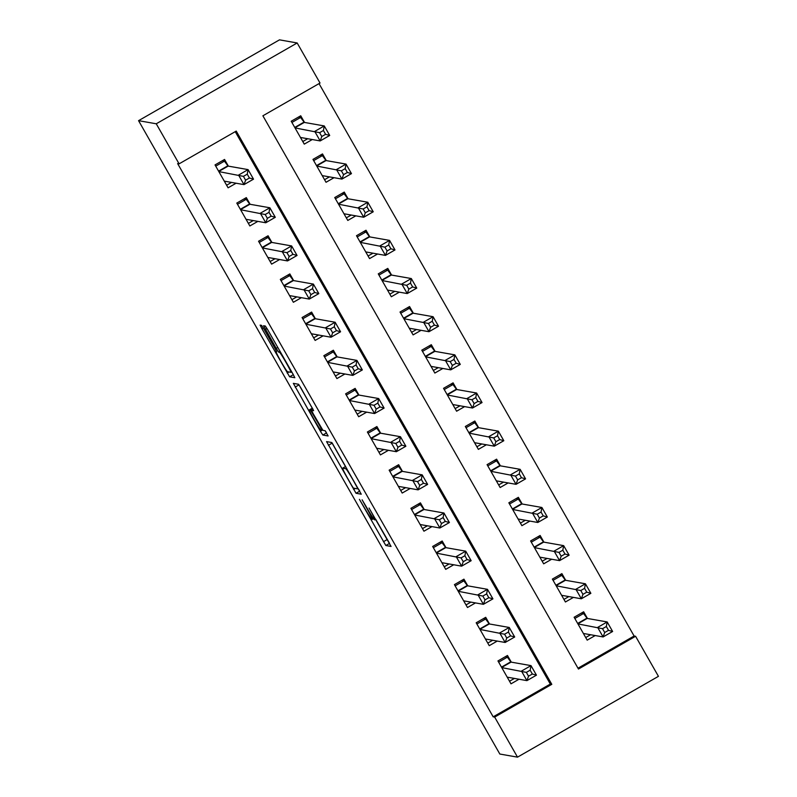 <?xml version="1.0" encoding="UTF-8"?>
<svg xmlns="http://www.w3.org/2000/svg" width="797" height="797" viewBox="0 0 797 797"><rect width="100%" height="100%" fill="white"/><g stroke="black" fill="none" stroke-linecap="round" stroke-linejoin="round"><path stroke-width="1.2" d="M359.427 499.35L385.838 545.517L391.058 546.443L369.041 508.028A13.808 0.727 -119.8 0 1 374.988 519.853A13.808 0.727 -119.8 0 1 374.949 519.853L374.52 519.774A13.808 0.727 -119.8 0 1 366.75 507.629L362.117 499.819L366.351 507.559A13.808 0.727 -119.8 0 1 372.289 519.375A13.808 0.727 -119.8 0 1 372.259 519.375L371.82 519.305A13.808 0.727 -119.8 0 1 364.06 507.151L359.427 499.35M264.016 329.171L261.585 325.375L260.131 325.116L261.974 328.812L289.61 376.802L294.83 377.718L292.967 374.032L267.762 329.838L265.341 326.043L263.558 325.724L276.21 348.339L278.631 352.135L279.508 352.284A11.547 0.608 -119.8 0 1 285.874 362.217A11.547 0.608 -119.8 0 1 290.965 372.319L287.508 371.721A11.547 0.608 -119.8 0 1 281.142 361.778A11.547 0.608 -119.8 0 1 276.051 351.686L276.659 351.776L274.806 348.09L264.016 329.171M276.549 351.397L276.051 351.686A11.547 0.608 -119.8 0 0 276.051 351.686L276.549 351.407M290.935 372.319A11.547 0.608 -119.8 0 0 290.965 372.319L291.742 371.87M179.096 163.843L156.252 123.784L138.558 120.666L499.829 754.032L517.512 757.15L494.658 717.091L551.793 684.324L236.231 131.087L179.096 163.843L177.621 163.584L493.184 716.832L494.658 717.091M326.561 441.598L356.04 493.273L361.25 494.2L331.771 442.514L326.561 441.598M320.404 431.247L293.336 383.357L298.556 384.274L300.977 388.069L313.629 410.674L311.488 410.306L313.351 414.002L322.934 430.34L325.126 430.729L328.125 435.969L322.825 435.042L320.404 431.247L322.616 429.972M304.544 122.459L300.728 115.774L291.214 121.234L304.265 144.127L312.275 139.535M326.302 160.605L322.496 153.931L312.972 159.39L326.033 182.284L334.043 177.691M348.07 198.762L344.254 192.087L334.74 197.546L347.791 220.44L355.801 215.848M369.828 236.918L366.022 230.243L356.498 235.703L369.559 258.597L377.569 254.004M391.596 275.075L387.78 268.4L378.266 273.859L391.317 296.753L399.327 292.16M413.354 313.231L409.548 306.546L400.024 312.016L413.085 334.899L421.095 330.307M435.122 351.387L431.307 344.702L421.792 350.162L434.843 373.056L442.853 368.463M456.88 389.534L453.075 382.859L443.55 388.318L456.611 411.212L464.621 406.619M478.648 427.69L474.833 421.015L465.318 426.475L478.369 449.369L486.379 444.776M500.406 465.846L496.601 459.172L487.077 464.631L500.137 487.525L508.147 482.932M522.174 504.003L518.359 497.328L508.845 502.787L521.896 525.681L529.905 521.089M543.933 542.159L540.127 535.474L530.603 540.944L543.664 563.828L551.673 559.235M565.701 580.316L561.885 573.631L552.371 579.09L565.422 601.984L573.432 597.391M511.285 662.148L507.47 655.473L497.956 660.932L511.007 683.826L519.016 679.233M489.517 623.991L485.712 617.316L476.188 622.776L489.248 645.67L497.258 641.077M467.759 585.835L463.944 579.16L454.429 584.619L467.48 607.513L475.49 602.921M445.991 547.678L442.186 541.004L432.661 546.463L445.722 569.357L453.732 564.764M424.233 509.532L420.417 502.847L410.903 508.317L423.954 531.201L431.964 526.608M402.465 471.376L398.659 464.701L389.135 470.16L402.196 493.054L410.206 488.461M380.707 433.219L376.891 426.544L367.377 432.004L380.428 454.898L388.438 450.305M358.939 395.063L355.133 388.388L345.609 393.848L358.67 416.741L366.68 412.149M337.181 356.907L333.365 350.232L323.851 355.691L336.902 378.585L344.912 373.992M315.413 318.76L311.607 312.075L302.083 317.535L315.144 340.429L323.154 335.836M293.655 280.604L289.839 273.919L280.325 279.388L293.376 302.272L301.386 297.68M271.887 242.447L268.081 235.773L258.557 241.232L271.618 264.126L279.627 259.533M250.128 204.291L246.313 197.616L236.799 203.076L249.85 225.969L257.859 221.377M493.184 716.832L550.319 684.065L235.235 131.654M228.36 166.135L224.555 159.46L215.031 164.919L228.091 187.813L236.101 183.22M577.984 668.205L634.113 636.016L319.029 83.605M587.459 618.462L583.653 611.787L574.129 617.247L587.19 640.14L595.2 635.548M634.113 636.016L635.588 636.275L578.463 669.042L262.89 115.794L320.025 83.037L297.171 42.968L279.488 39.85L138.558 120.666M635.588 636.275L658.442 676.334L517.512 757.15M297.171 42.968L156.252 123.784M550.319 684.065L551.793 684.324M375.746 519.415L389.325 542.966M358.261 488.72L359.527 490.723M332.09 442.883L345.569 466.504M351.676 485.433L353.37 488.093L357.953 488.9L353.549 480.88A13.808 0.727 -119.8 0 0 345.788 468.736L342.67 468.178A13.808 0.727 -119.8 0 0 342.63 468.188A13.808 0.727 -119.8 0 0 348.578 480.003L351.676 485.433M312.304 408.194L299.005 384.871L295.189 387.053M312.404 408.134L309.286 409.927A11.547 0.608 -119.8 0 0 309.286 409.927A11.547 0.608 -119.8 0 0 314.377 420.019A11.547 0.608 -119.8 0 0 320.743 429.952L321.958 430.171L320.105 426.475L310.521 410.136L309.306 409.917L312.414 408.144M325.306 430.918L326.242 432.382M291.632 371.93L293.097 374.241M585.705 637.55L590.607 634.741M574.826 618.472L583.534 613.481L581.362 613.102M583.374 633.466L603.1 636.942L597.66 627.408L607.184 621.949L587.22 618.422L583.534 613.481M606.338 626.512L607.184 621.949L612.624 631.483L603.1 636.942L604.714 632.509L608.519 630.327L606.338 626.512L602.532 628.694L604.714 632.509M602.532 628.694L577.935 623.921M608.519 630.327L612.624 631.483M505.188 656.778L507.35 657.166L498.653 662.158M514.434 678.426L509.532 681.236M507.35 657.166L511.046 662.108L531.001 665.625L536.451 675.169L526.927 680.628L507.201 677.151M528.531 676.195L526.927 680.628L521.487 671.084L531.001 665.625L530.164 670.197L526.359 672.379L528.531 676.195L532.346 674.013L530.164 670.197M501.761 667.607L526.359 672.379M536.451 675.169L532.346 674.013M563.947 599.394L568.849 596.584M553.068 580.316L561.765 575.324L559.604 574.946M561.616 595.309L581.342 598.786L575.902 589.252L585.416 583.793L565.462 580.266L561.765 575.324M584.58 588.355L585.416 583.793L590.866 593.327L581.342 598.786L582.946 594.353L586.751 592.171L584.58 588.355L580.774 590.537L582.946 594.353M580.774 590.537L556.176 585.775M586.751 592.171L590.866 593.327M542.179 561.237L547.081 558.428M531.3 542.159L540.007 537.178L537.836 536.789M539.848 557.153L559.574 560.63L554.134 551.096L563.658 545.636L543.693 542.109L540.007 537.178M562.812 550.199L563.658 545.636L569.098 555.17L559.574 560.63L561.188 556.206L564.993 554.015L562.812 550.199L559.006 552.391L561.188 556.206M559.006 552.391L534.408 547.619M564.993 554.015L569.098 555.17M520.421 523.091L525.323 520.272M509.542 504.013L518.239 499.022L516.077 498.633M518.09 518.996L537.816 522.483L532.376 512.939L541.89 507.48L521.935 503.963L518.239 499.022M541.053 512.053L541.89 507.48L547.34 517.024L537.816 522.483L539.42 518.05L543.225 515.868L541.053 512.053L537.248 514.234L539.42 518.05M537.248 514.234L512.65 509.462M543.225 515.868L547.34 517.024M498.653 484.935L503.555 482.125M487.774 465.856L496.481 460.865L494.309 460.477M496.322 480.85L516.048 484.327L510.608 474.783L520.132 469.323L500.167 465.807L496.481 460.865M519.285 473.896L520.132 469.323L525.572 478.867L516.048 484.327L517.661 479.894L521.467 477.712L519.285 473.896L515.48 476.078L517.661 479.894M515.48 476.078L490.882 471.306M521.467 477.712L525.572 478.867M483.42 618.631L485.592 619.01L476.885 624.001M492.666 640.27L487.764 643.079M485.592 619.01L489.288 623.951L509.243 627.468L514.683 637.012L505.159 642.472L485.443 638.995M506.772 638.038L505.159 642.472L499.719 632.928L509.243 627.468L508.406 632.041L504.591 634.223L506.772 638.038L510.578 635.857L508.406 632.041M479.993 629.451L504.591 634.223M514.683 637.012L510.578 635.857M461.662 580.475L463.824 580.854L455.127 585.845M470.907 602.114L466.006 604.923M463.824 580.854L467.52 585.795L487.475 589.322L492.925 598.856L483.4 604.315L463.675 600.838M485.004 599.882L483.4 604.315L477.961 594.781L487.475 589.322L486.638 593.885L482.833 596.066L485.004 599.882L488.82 597.7L486.638 593.885M458.235 591.294L482.833 596.066M492.925 598.856L488.82 597.7M439.894 542.319L442.066 542.697L433.359 547.688M449.139 563.957L444.238 566.767M442.066 542.697L445.762 547.639L465.717 551.165L471.157 560.699L461.632 566.159L441.917 562.682M463.246 561.726L461.632 566.159L456.193 556.625L465.717 551.165L464.88 555.728L461.065 557.91L463.246 561.726L467.052 559.544L464.88 555.728M436.467 553.148L461.065 557.91M471.157 560.699L467.052 559.544M418.136 504.162L420.298 504.551L411.601 509.532M427.381 525.801L422.48 528.61M420.298 504.551L423.994 509.482L443.959 513.009L449.398 522.543L439.874 528.003L420.149 524.526M441.478 523.579L439.874 528.003L434.435 518.468L443.959 513.009L443.112 517.572L439.306 519.764L441.478 523.579L445.294 521.387L443.112 517.572M414.709 514.992L439.306 519.764M449.398 522.543L445.294 521.387M476.895 446.778L481.796 443.969M466.016 427.7L474.713 422.709L472.551 422.33M474.564 442.694L494.289 446.171L488.85 436.636L498.364 431.167L478.409 427.65L474.713 422.709M497.527 435.74L498.364 431.167L503.814 440.711L494.289 446.171L495.893 441.737L499.699 439.555L497.527 435.74L493.722 437.922L495.893 441.737M493.722 437.922L469.124 433.15M499.699 439.555L503.814 440.711M396.368 466.006L398.54 466.394L389.833 471.386M405.613 487.644L400.712 490.464M398.54 466.394L402.236 471.336L422.191 474.853L427.63 484.397L418.106 489.856L398.39 486.369M419.72 485.423L418.106 489.856L412.667 480.312L422.191 474.853L421.354 479.425L417.538 481.607L419.72 485.423L423.526 483.241L421.354 479.425M392.941 476.835L417.538 481.607M427.63 484.397L423.526 483.241M455.127 408.622L460.028 405.812M444.248 389.544L452.955 384.553L450.783 384.174M452.796 404.537L472.521 408.014L467.082 398.48L476.606 393.021L456.641 389.494L452.955 384.553M475.769 397.583L476.606 393.021L482.046 402.555L472.521 408.014L474.135 403.581L477.941 401.399L475.769 397.583L471.954 399.765L474.135 403.581M471.954 399.765L447.356 394.993M477.941 401.399L482.046 402.555M374.61 427.85L376.772 428.238L368.075 433.229M383.855 449.498L378.954 452.307M376.772 428.238L380.468 433.179L400.433 436.696L405.872 446.24L396.348 451.7L376.622 448.223M397.952 447.266L396.348 451.7L390.909 442.156L400.433 436.696L399.586 441.269L395.78 443.451L397.952 447.266L401.768 445.085L399.586 441.269M371.183 438.679L395.78 443.451M405.872 446.24L401.768 445.085M433.369 370.466L438.27 367.656M422.49 351.387L431.187 346.396L429.025 346.018M431.038 366.381L450.763 369.858L445.324 360.324L454.838 354.864L434.883 351.338L431.187 346.396M454.001 359.427L454.838 354.864L460.287 364.398L450.763 369.858L452.367 365.425L456.173 363.243L454.001 359.427L450.195 361.609L452.367 365.425M450.195 361.609L425.598 356.847M456.173 363.243L460.287 364.398M352.842 389.703L355.014 390.082L346.306 395.073M362.087 411.342L357.186 414.151M355.014 390.082L358.71 395.023L378.665 398.54L384.104 408.084L374.58 413.543L354.864 410.066M376.194 409.11L374.58 413.543L369.141 404.009L378.665 398.54L377.828 403.113L374.012 405.294L376.194 409.11L380 406.928L377.828 403.113M349.415 400.522L374.012 405.294M384.104 408.084L380 406.928M411.601 332.309L416.502 329.5M400.722 313.231L409.429 308.25L407.257 307.861M409.269 328.225L428.995 331.711L423.556 322.167L433.08 316.708L413.115 313.191L409.429 308.25M432.243 321.271L433.08 316.708L438.519 326.242L428.995 331.711L430.609 327.278L434.415 325.086L432.243 321.271L428.427 323.462L430.609 327.278M428.427 323.462L403.83 318.69M434.415 325.086L438.519 326.242M331.084 351.547L333.246 351.925L324.548 356.917M340.329 373.185L335.427 375.995M333.246 351.925L336.942 356.867L356.907 360.393L362.346 369.928L352.822 375.387L333.096 371.91M354.426 370.954L352.822 375.387L347.382 365.853L356.907 360.393L356.06 364.956L352.254 367.138L354.426 370.954L358.242 368.772L356.06 364.956M327.657 362.366L352.254 367.138M362.346 369.928L358.242 368.772M389.843 294.163L394.744 291.343M378.964 275.085L387.661 270.093L385.499 269.705M387.511 290.068L407.237 293.555L401.798 284.011L411.312 278.552L391.357 275.035L387.661 270.093M410.475 283.124L411.312 278.552L416.761 288.096L407.237 293.555L408.841 289.122L412.647 286.94L410.475 283.124L406.669 285.306L408.841 289.122M406.669 285.306L382.072 280.534M412.647 286.94L416.761 288.096M309.316 313.39L311.488 313.769L302.78 318.76M318.561 335.029L313.659 337.838M311.488 313.769L315.184 318.71L335.138 322.237L340.578 331.771L331.054 337.231L311.338 333.754M332.668 332.797L331.054 337.231L325.614 327.697L335.138 322.237L334.302 326.8L330.486 328.982L332.668 332.797L336.473 330.616L334.302 326.8M305.889 324.22L330.486 328.982M340.578 331.771L336.473 330.616M368.075 256.006L372.976 253.197M357.195 236.928L365.903 231.937L363.731 231.558M365.743 251.922L385.469 255.399L380.03 245.855L389.554 240.395L369.589 236.878L365.903 231.937M388.717 244.968L389.554 240.395L394.993 249.939L385.469 255.399L387.083 250.965L390.889 248.784L388.717 244.968L384.901 247.15L387.083 250.965M384.901 247.15L360.304 242.378M390.889 248.784L394.993 249.939M287.558 275.234L289.719 275.623L281.022 280.604M296.803 296.873L291.901 299.682M289.719 275.623L293.416 280.554L313.38 284.081L318.82 293.615L309.296 299.074L289.57 295.597M310.9 294.651L309.296 299.074L303.856 289.54L313.38 284.081L312.534 288.644L308.728 290.835L310.9 294.651L314.715 292.459L312.534 288.644M284.13 286.063L308.728 290.835M318.82 293.615L314.715 292.459M346.316 217.85L351.218 215.041M335.437 198.772L344.135 193.781L341.973 193.402M343.985 213.765L363.711 217.242L358.271 207.708L367.786 202.239L347.831 198.722L344.135 193.781M366.949 206.812L367.786 202.239L373.235 211.783L363.711 217.242L365.315 212.809L369.121 210.627L366.949 206.812L363.143 208.993L365.315 212.809M363.143 208.993L338.546 204.221M369.121 210.627L373.235 211.783M265.79 237.078L267.961 237.466L259.254 242.457M275.035 258.716L270.143 261.536M267.961 237.466L271.657 242.408L291.612 245.924L297.052 255.468L287.528 260.928L267.812 257.441M289.142 256.495L287.528 260.928L282.088 251.384L291.612 245.924L290.775 250.497L286.96 252.679L289.142 256.495L292.947 254.313L290.775 250.497M262.362 247.907L286.96 252.679M297.052 255.468L292.947 254.313M324.548 179.694L329.45 176.884M313.669 160.615L322.377 155.624L320.205 155.246M322.217 175.609L341.943 179.086L336.503 169.552L346.028 164.092L326.063 160.566L322.377 155.624M345.191 168.655L346.028 164.092L351.467 173.626L341.943 179.086L343.557 174.653L347.362 172.471L345.191 168.655L341.375 170.837L343.557 174.653M341.375 170.837L316.778 166.065M347.362 172.471L351.467 173.626M244.031 198.921L246.193 199.31L237.496 204.301M253.277 220.57L248.375 223.379M246.193 199.31L249.889 204.251L269.854 207.768L275.294 217.312L265.77 222.771L246.044 219.295M267.374 218.338L265.77 222.771L260.33 213.227L269.854 207.768L269.007 212.341L265.202 214.523L267.374 218.338L271.189 216.156L269.007 212.341M240.604 209.75L265.202 214.523M275.294 217.312L271.189 216.156M302.79 141.537L307.692 138.728M291.911 122.459L300.608 117.468L298.447 117.089M300.459 137.453L320.185 140.93L314.745 131.395L324.259 125.936L304.305 122.409L300.608 117.468M323.423 130.499L324.259 125.936L329.709 135.47L320.185 140.93L321.789 136.496L325.594 134.314L323.423 130.499L319.617 132.691L321.789 136.496M319.617 132.691L295.02 127.919M325.594 134.314L329.709 135.47M222.263 160.775L224.435 161.153L215.728 166.145M231.509 182.413L226.617 185.223M224.435 161.153L228.131 166.095L248.086 169.612L253.526 179.156L244.002 184.615L224.286 181.138M245.615 180.182L244.002 184.615L238.562 175.081L248.086 169.612L247.249 174.184L243.434 176.366L245.615 180.182L249.421 178L247.249 174.184M218.836 171.594L243.434 176.366M253.526 179.156L249.421 178M389.564 543.385L385.838 545.517M387.222 539.539L383.417 541.721M359.766 491.141L356.04 493.273M355.412 488.451L353.619 489.478M332.219 443.102L328.414 445.284M346.695 468.218L345.788 468.736M342.63 468.188L345.679 466.434L342.67 468.178M313.082 409.399L311.497 410.306L313.082 409.399M326.551 432.901L322.825 435.042M312.783 408.831L310.521 410.136M280.305 351.826L279.508 352.284M280.026 351.328L278.631 352.135M277.794 347.422L276.21 348.339M266.995 328.513L265.421 329.42M293.326 374.67L289.61 376.802M288.982 371.98L287.179 373.006M263.349 328.025L261.974 328.812M587.22 618.422L577.865 623.792M586.961 618.133L577.666 623.453M501.492 667.139L510.777 661.809M501.682 667.478L511.046 662.108M565.462 580.266L556.097 585.636M565.193 579.977L555.908 585.297M543.693 542.109L534.339 547.479M543.434 541.821L534.139 547.14M521.935 503.963L512.571 509.333M521.666 503.664L512.381 508.994M500.167 465.807L490.813 471.176M499.908 465.508L490.613 470.838M479.724 628.982L489.019 623.653M479.924 629.321L489.288 623.951M457.966 590.826L467.251 585.496M458.155 591.165L467.52 585.795M436.198 552.67L445.493 547.35M436.397 553.008L445.762 547.639M414.44 514.513L423.725 509.193M414.629 514.852L423.994 509.482M478.409 427.65L469.044 433.02M478.14 427.351L468.855 432.681M392.672 476.367L401.967 471.037M392.871 476.706L402.236 471.336M456.641 389.494L447.286 394.864M456.382 389.205L447.087 394.525M370.914 438.211L380.199 432.881M371.103 438.549L380.468 433.179M434.883 351.338L425.518 356.707M434.614 351.049L425.329 356.369M349.146 400.054L358.441 394.724M349.345 400.393L358.71 395.023M413.115 313.191L403.76 318.551M412.856 312.892L403.561 318.212M327.388 361.898L336.673 356.578M327.577 362.237L336.942 356.867M391.357 275.035L381.992 280.405M391.088 274.736L381.803 280.066M305.62 323.741L314.915 318.421M305.819 324.08L315.184 318.71M369.589 236.878L360.234 242.248M369.33 236.579L360.035 241.909M283.862 285.585L293.147 280.265M284.051 285.924L293.416 280.554M347.831 198.722L338.466 204.092M347.562 198.423L338.277 203.753M262.093 247.439L271.388 242.109M262.293 247.777L271.657 242.408M326.063 160.566L316.708 165.935M325.804 160.277L316.509 165.597M240.335 209.282L249.62 203.952M240.525 209.621L249.889 204.251M304.305 122.409L294.94 127.779M304.036 122.12L294.751 127.44M218.567 171.126L227.862 165.796M218.767 171.465L228.131 166.095M373.534 518.658L372.289 519.375M375.855 519.345L374.988 519.853"/></g></svg>

